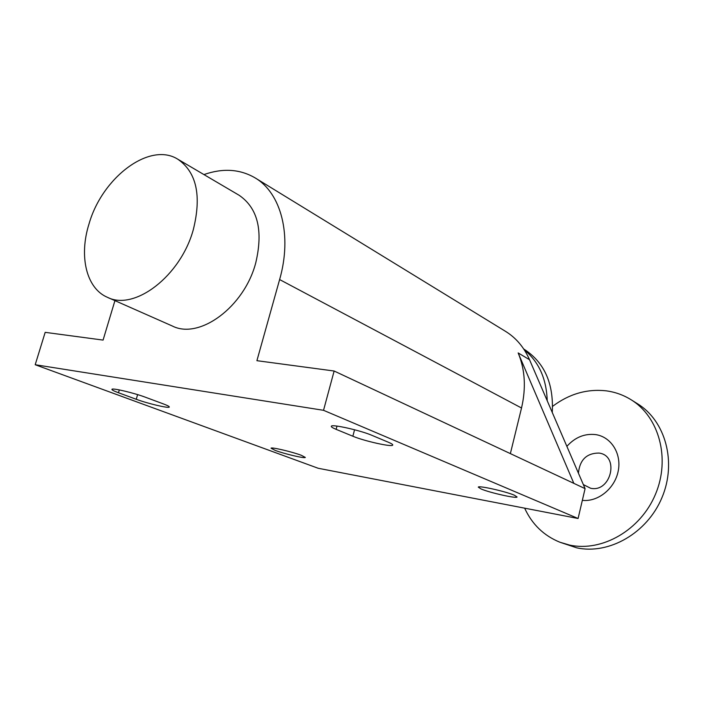 <?xml version="1.0" encoding="UTF-8"?>
<svg xmlns="http://www.w3.org/2000/svg" width="704" height="704" viewBox="0 0 704 704"><rect width="100%" height="100%" fill="white"/><g stroke="black" fill="none" stroke-linecap="round" stroke-linejoin="round"><path stroke-width="1.06" d="M275.211 450.41L271.04 448.193C271.225 446.908 292.38 451.862 301.391 455.321L305.325 457.442C305.008 458.7 284.372 453.869 275.211 450.41M481.149 488.998L478.271 487.133C478.386 485.311 505.85 491.445 514.43 495.238L517.07 496.998C516.736 498.775 489.984 492.8 481.149 488.998M193.327 229.583C201.722 195.633 196.557 172.181 177.83 159.227C149.706 141.381 102.168 177.514 89.03 223.89C78.83 256.045 86.205 288.314 107.369 297.29C134.42 311.265 180.699 276.091 193.327 229.583M107.369 297.29L172.374 326.031C199.364 339.847 244.182 307.094 255.728 262.944C263.349 230.674 257.831 208.12 239.166 195.298L177.83 159.227M203.94 174.583C222.878 167.957 239.932 169.057 255.103 177.883C281.098 193.054 292.354 235.338 279.62 279.558L256.907 360.686L334.136 371.017L585.086 488.629L578.09 518.496L318.173 468.266L35.2 364.725L45.179 332.35L103.074 340.094L114.937 300.634M510.365 453.605L521.523 408.003C526.187 387.93 525.07 369.574 518.162 352.933L573.848 483.358M255.103 177.883L505.569 331.382C516.076 337.876 524.058 347.327 529.531 359.709L585.086 488.629M334.136 371.017L323.532 410.309L35.2 364.725M118.474 392.744C113.775 391.002 111.602 389.849 111.954 389.286C112.464 387.807 134.473 393.043 145.693 397.329L163.381 403.911C167.649 405.522 169.611 406.578 169.268 407.088C168.661 408.505 147.382 403.471 136.25 399.282L118.474 392.744L119.319 389.919M336.134 429.352C332.552 427.865 330.95 426.818 331.346 426.21C331.927 423.984 360.879 430.487 372.082 435.398L388.538 442.314C391.679 443.652 393.07 444.585 392.709 445.13C391.961 447.26 364.047 441.003 352.854 436.225L336.134 429.352L337.005 426.105M323.532 410.309L578.09 518.496M552.262 412.465C553.802 383.618 544.482 362.586 524.295 349.36L523.741 349.026M524.26 349.818C538.824 361.742 546.48 378.726 547.228 400.77M582.34 500.359C598.066 502.119 614.909 488.479 618.226 470.985C621.764 453.517 611.028 436.735 595.558 434.597C584.584 433.4 575.018 437.316 566.87 446.362M583.352 484.598L590.665 488.277C611.151 492.791 619.775 455.365 598.902 453.059C586.599 453.165 579.77 459.862 578.424 473.158M524.647 508.165C532.083 524.348 543.849 535.709 559.953 542.247L569.624 545.09C602.087 552.156 640.561 530.138 655.459 494.305C670.622 458.568 659.067 416.856 631.074 399.731C623.295 394.918 614.891 391.943 605.836 390.79C586.749 388.802 568.999 393.994 552.596 406.349M559.953 542.247L576.752 547.835C609.03 554.884 647.214 533.113 661.962 497.614C676.966 462.211 665.438 420.842 637.586 403.806L631.074 399.731M279.62 279.558L521.523 408.003M518.162 352.933L529.531 359.709M352.854 436.225L354.57 429.757M136.25 399.282L137.614 394.618"/></g></svg>
